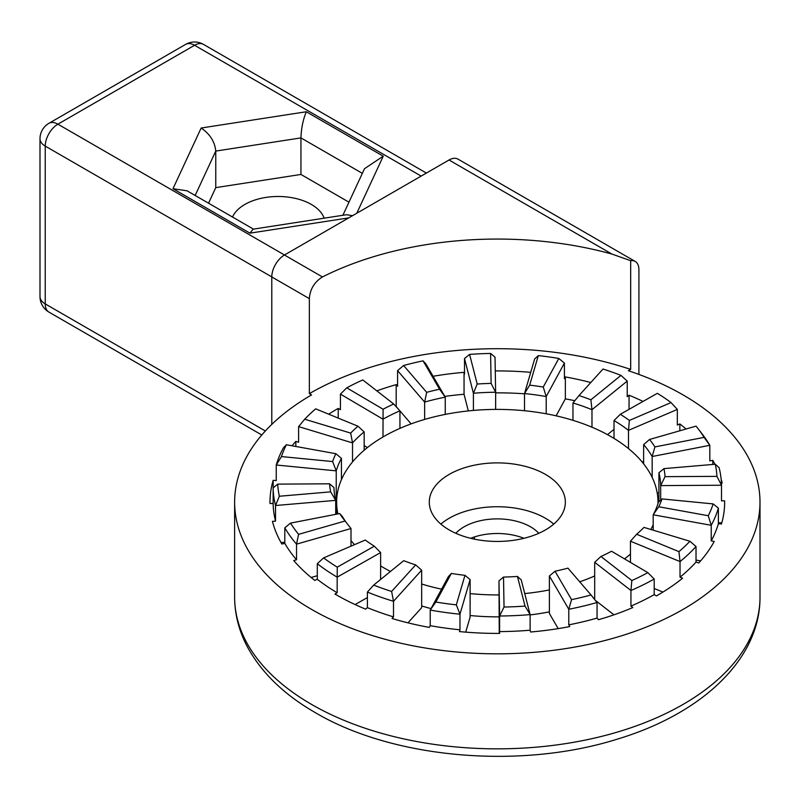 <?xml version="1.0" encoding="UTF-8"?>
<svg xmlns="http://www.w3.org/2000/svg" width="800" height="800" viewBox="0 0 800 800"><rect width="100%" height="100%" fill="white"/><g stroke="black" fill="none" stroke-linecap="round" stroke-linejoin="round"><path stroke-width="1.2" d="M324.16 218.18A47 27.13 0 0 0 311.35 204.44A47 27.13 0 0 0 265.57 197.47A47 27.13 0 0 0 232.52 217.05M545.42 474.39A68.03 39.28 0 0 0 471.28 465.88A68.03 39.28 0 0 0 429.28 502.16A68.03 39.28 0 0 0 449.21 529.94A68.03 39.28 0 0 0 523.35 538.45A68.03 39.28 0 0 0 565.35 502.16A68.03 39.28 0 0 0 545.42 474.39M553.76 524.09A68.03 39.28 0 0 0 545.42 518.24A68.03 39.28 0 0 0 440.87 524.09M538.82 533.29A47 27.13 0 0 0 530.55 526.83A47 27.13 0 0 0 455.81 533.29M470.64 538.3A47 27.13 180 0 1 523.99 538.3M337.93 513.91A160.68 92.77 180 0 1 336.63 502.16A160.68 92.77 180 0 1 435.82 416.46A160.68 92.77 180 0 1 610.93 436.57A160.68 92.77 180 0 1 658 502.16A160.68 92.77 180 0 1 657.98 503.66M653.19 524.67A160.68 92.77 180 0 1 650.88 529.47M630.46 554.1A160.68 92.77 180 0 1 624.49 558.87M594.69 575.96A160.68 92.77 180 0 1 579.7 581.81M549.38 589.93A160.68 92.77 180 0 1 524.73 593.57M498.98 594.93A160.68 92.77 180 0 1 470.11 593.59M441.57 589.17A160.68 92.77 180 0 1 421.66 584.01M390.47 571.45A160.68 92.77 180 0 1 383.7 567.76A160.68 92.77 180 0 1 380.62 565.94M421.66 605.93A160.68 92.77 0 0 0 431.02 608.6M470.11 615.52A160.68 92.77 0 0 0 498.98 616.85M530.12 614.91A160.68 92.77 0 0 0 549.38 611.85M593.7 598.31A160.68 92.77 0 0 0 594.69 597.89M335.88 453.71L286.37 444.75A219.72 126.85 0 0 0 281.46 456.57L332.62 461.56A167.84 96.9 180 0 1 335.88 453.71L341.44 458.34A163.37 94.32 0 0 0 336.23 470.86L276.25 465.01L276.25 480.61L273.16 480.31A227.33 131.25 0 0 0 269.99 502.16A227.33 131.25 0 0 0 270 503.51L273.13 503.49A224.19 129.44 0 0 0 275.53 521.1L272.44 521.37A227.33 131.25 0 0 0 281.84 544L284.81 543.42A224.19 129.44 0 0 0 296.53 559.75L293.72 560.55A227.33 131.25 0 0 0 314.78 580.39L317.3 579.31A224.19 129.44 0 0 0 337.17 592.75L334.94 594.02A227.33 131.25 0 0 0 336.57 594.97A227.33 131.25 0 0 0 365.58 609.13L367.4 607.65A224.19 129.44 0 0 0 393.5 616.89L392.05 618.49A227.33 131.25 0 0 0 429.28 627.39L430.22 625.67A224.19 129.44 0 0 0 459.98 629.79L459.46 631.58A227.33 131.25 0 0 0 499.64 633.4L499.61 631.59A224.19 129.44 0 0 0 530.12 630.21L530.58 632A227.33 131.25 0 0 0 569.77 626.57L568.77 624.85A224.19 129.44 0 0 0 597.05 618.09L598.44 619.71A227.33 131.25 0 0 0 632.81 607.55L630.94 606.1A224.19 129.44 0 0 0 654.21 594.62L656.41 595.91A227.33 131.25 0 0 0 682.58 578.22L680.03 577.17A224.19 129.44 0 0 0 696.02 562.1L698.8 562.94A227.33 131.25 0 0 0 714.22 541.44L711.23 540.9A224.19 129.44 0 0 0 718.38 523.72L721.47 524.02A227.33 131.25 0 0 0 724.64 502.16A227.33 131.25 0 0 0 724.63 500.82L721.5 500.84L721.5 485.24L660.67 485.6A163.37 94.32 0 0 0 658.92 472.77L658.92 501.79M683.06 394.92A262.69 151.66 180 0 1 760 502.16A262.69 151.66 180 0 1 597.84 642.28A262.69 151.66 180 0 1 311.57 609.4A262.69 151.66 180 0 1 234.63 502.16A262.69 151.66 180 0 1 311.57 394.92L309.35 393.65A265.82 153.47 180 0 1 630.67 369.41L628.38 370.73A262.69 151.66 180 0 1 683.06 394.92M271.79 424.4L271.79 276.94A17.9 10.34 -60 0 1 284.44 255.01L449.02 160A17.9 10.34 -60 0 1 457.97 159.11L635.2 261.43A17.9 10.34 120 0 0 630.67 260.69L611.95 254.07L449.02 160M357.98 426.21L315.69 408.85A219.72 126.85 0 0 0 304.69 419.22L350.68 433.09A167.84 96.9 180 0 1 357.98 426.21L364.17 431.91A163.37 94.32 0 0 0 352.52 442.89L298.61 426.63L298.61 442.23L295.83 441.39A227.33 131.25 0 0 0 292.04 445.77M393.72 404L362.79 379.94A219.72 126.85 0 0 0 346.78 387.84L383.09 409.24A167.84 96.9 180 0 1 393.72 404L399.94 410.83A163.37 94.32 0 0 0 382.98 419.19L340.42 394.11L340.42 409.71L338.22 408.42A227.33 131.25 0 0 0 328.65 414.17M423.06 360.85A219.72 126.85 0 0 0 403.6 365.5L426.68 392.33A167.84 96.9 180 0 1 439.6 389.24L423.06 360.85L425.86 363.88L445.25 397.17A163.37 94.32 0 0 0 424.64 402.09L397.58 370.64L397.58 386.24L396.19 384.62A227.33 131.25 0 0 0 376.84 390.87M490.59 353.44A219.72 126.85 0 0 0 469.6 354.4L477.19 384.03A167.84 96.9 180 0 1 491.12 383.4L490.59 353.44L495.02 357.14L495.64 392.25A163.37 94.32 0 0 0 473.41 393.26L464.51 358.52L464.51 374.12L464.05 372.33A227.33 131.25 0 0 0 433.07 376.27M530.73 372.34A227.33 131.25 0 0 0 495.27 370.92M590.79 382.53A227.33 131.25 0 0 0 565.35 376.93L564.41 378.66L564.41 363.06L546.21 396.57A163.37 94.32 0 0 0 524.52 393.57L524.52 410.74M643.03 401.43A227.33 131.25 0 0 0 629.05 395.2L627.23 396.68L627.23 381.08L591.98 409.7A163.37 94.32 0 0 0 572.97 402.97L572.97 420.32M686.04 429A227.33 131.25 0 0 0 679.85 423.94L677.33 425.02L677.33 409.42L628.49 430.35A163.37 94.32 0 0 0 614.01 420.56L614.01 438.39M714.96 464.26A227.33 131.25 0 0 0 712.79 460.33L709.82 460.91L709.82 445.31L652.16 456.51A163.37 94.32 0 0 0 643.63 444.61L643.63 463.82M721.42 483.03L722.19 482.96A227.33 131.25 0 0 0 721.15 479.25M309.35 393.65L309.35 298.63L271.79 276.94M284.44 255.01L322.44 276.95C314.39 282.02 310.02 289.24 309.35 298.63M322.44 276.95A265.82 153.47 180 0 1 611.95 254.07M630.67 369.41L630.67 260.69M635.2 261.43A17.9 10.34 120 0 1 638.91 269.63L638.91 374.42M374.33 546.18A167.84 96.9 180 0 1 365.26 540.05L323.59 557.9A219.72 126.85 0 0 0 337.27 567.15L374.33 546.18L380.62 552.58L337.17 577.15L337.17 592.75M337.27 567.15L337.17 577.15A224.19 129.44 180 0 1 317.3 563.71L317.3 579.31M380.62 552.58L380.62 579.45M345.06 521.02A167.84 96.9 180 0 1 344.1 519.8A167.84 96.9 180 0 1 339.71 513.56L290.53 523.11A219.72 126.85 0 0 0 298.59 534.34L345.06 521.02L351 528.53L296.53 544.15L296.53 559.75M298.59 534.34L296.53 544.15A224.19 129.44 180 0 1 284.81 527.82L284.81 543.42M351 528.53L351 546.16M317.3 575.72L311.14 577.48M339.71 513.56L342.47 516.63A163.37 94.32 0 0 0 346.77 523.2M329.59 483.81L277.7 484.12A219.72 126.85 0 0 0 279.35 496.24L330.68 491.86A167.84 96.9 180 0 1 329.59 483.81L333.96 487.53A163.37 94.32 0 0 0 335.71 500.37L275.53 505.51L275.53 521.1M279.35 496.24L275.53 505.51A224.19 129.44 180 0 1 273.13 487.89L273.13 503.49M330.68 491.86L335.71 500.37L335.71 514.34M284.81 542.24L281.03 542.56M281.46 456.57L276.25 465.01A224.19 129.44 180 0 1 283.4 447.83L286.37 444.75M332.62 461.56L336.23 470.86L336.23 508.38L335.71 508.33M273.16 487.87L273.16 480.31M336.63 507.06A163.37 94.32 0 0 0 336.23 508.38M341.44 458.34L341.44 479.65M350.68 433.09L352.52 442.89L352.52 461.94M364.17 431.91L364.17 450.23M295.83 446.46L295.83 441.39M342.47 477.38L341.44 477.07M383.09 409.24L382.98 436.98M338.22 418.1L338.22 408.42M367.43 447.55L364.17 445.63M399.94 410.83L399.94 428.37M426.68 392.33L424.64 402.09L424.64 419.43M439.6 389.24L445.25 397.17L445.25 414.4M398.7 409.47L396.19 406.55L396.19 384.62M411.1 423.88L399.94 410.91M477.19 384.03L473.41 393.26L473.41 410.43M468.32 410.92L464.05 394.26L464.05 372.33M491.12 383.4L495.64 392.25L495.64 409.4M529.67 385.15L524.52 393.57L534.65 358.94L538.31 355.61L529.67 385.15A167.84 96.9 180 0 1 543.26 387.04L558.79 358.45A219.72 126.85 0 0 0 538.31 355.61M543.26 387.04L546.21 396.57L546.21 413.79M574.81 400.71A227.33 131.25 0 0 0 565.35 398.86L556.13 415.83M565.35 398.86L565.35 376.93M590.89 399.79L620.96 375.38A219.72 126.85 0 0 0 603.01 369.03L578.98 395.58A167.84 96.9 180 0 1 590.89 399.79L591.98 409.7L591.98 427.21M614.01 429.34L607.49 434.64M629.05 409.34L629.05 395.2M629.37 420.43L671.04 402.57A219.72 126.85 0 0 0 657.36 393.33L620.29 414.29A167.84 96.9 180 0 1 629.37 420.43L628.49 430.35L628.49 448.59M643.63 461.39L642.17 462.01M679.85 430.78L679.85 423.94M697.89 428.45L701.97 433.73A224.19 129.44 180 0 1 709.82 445.31L704.1 437.37A219.72 126.85 0 0 0 697.89 428.45A219.72 126.85 0 0 0 696.04 426.13L649.57 439.46A167.84 96.9 180 0 1 654.92 446.91L704.1 437.37M654.92 446.91L652.16 456.51L652.16 477.39M658.92 492.72L657.22 493.05M712.79 464.45L712.79 460.33M715.28 464.24L719.09 467.63A224.19 129.44 180 0 1 721.5 485.24L716.93 476.36A219.72 126.85 0 0 0 715.28 464.24L663.95 468.62A167.84 96.9 180 0 1 665.04 476.66L716.93 476.36M665.04 476.66L660.67 485.6L660.67 500.17M721.82 522.77L718.38 522.79M724.63 503.51L724.63 500.82M713.17 503.91L662.01 498.92A167.84 96.9 180 0 1 658.75 506.76L708.26 515.73A219.72 126.85 0 0 0 713.17 503.91L718.38 508.12L718.38 523.72M718.38 508.12A224.19 129.44 180 0 1 711.23 525.3L711.23 540.9M708.26 515.73L711.23 525.3L653.19 514.79A163.37 94.32 0 0 0 658.4 502.27L662.01 498.92M658.75 506.76L653.19 514.79L653.19 530.17M700.6 560.9L696.02 560.07M696.02 562.1L696.02 546.51A224.19 129.44 180 0 1 680.03 561.57L630.46 541.22L630.46 562.39M678.94 551.63A219.72 126.85 0 0 0 689.94 541.26L643.95 527.39A167.84 96.9 180 0 1 636.65 534.27L678.94 551.63L680.03 561.57L680.03 577.17M662.92 592.07L654.21 588.5M647.85 572.64L611.54 551.24A167.84 96.9 180 0 1 600.91 556.48L631.84 580.53A219.72 126.85 0 0 0 647.85 572.64L654.21 579.02L654.21 594.62M654.21 579.02A224.19 129.44 180 0 1 630.94 590.5L630.94 606.1M631.84 580.53L630.94 590.5L594.69 562.3L594.69 599.54M613.96 614.82L595.29 600.3M597.05 618.09L597.05 602.49A224.19 129.44 180 0 1 568.77 609.25L549.38 575.97L549.38 613.49L558.19 628.62M571.57 599.63A219.72 126.85 0 0 0 591.03 594.97L567.95 568.14A167.84 96.9 180 0 1 555.03 571.23L571.57 599.63L568.77 609.25L568.77 624.85M517.44 576.44A167.84 96.9 180 0 1 503.51 577.07L504.04 607.03A219.72 126.85 0 0 0 525.03 606.08L517.44 576.44L521.22 579.87L530.12 614.61L530.12 630.21M525.03 606.08L530.12 614.61A224.19 129.44 180 0 1 499.61 616L499.61 631.59M504.04 607.03L499.61 616L498.98 580.88L499.25 633.41M459.98 629.79L459.98 614.2L470.11 579.57L470.11 617.09L465.71 632.14M456.32 604.86L464.96 575.32A167.84 96.9 180 0 1 451.37 573.44L435.84 602.02A219.72 126.85 0 0 0 456.32 604.86L459.98 614.2A224.19 129.44 180 0 1 430.22 610.07L430.22 625.67M435.84 602.02L430.22 610.07L448.42 576.56L451.37 573.44M415.65 564.9A167.84 96.9 180 0 1 403.73 560.68L373.67 585.1A219.72 126.85 0 0 0 391.62 591.45L415.65 564.9L421.66 570.16L393.5 601.29L393.5 616.89M391.62 591.45L393.5 601.29A224.19 129.44 180 0 1 367.4 592.06L367.4 607.65M421.66 570.16L421.66 607.69L407.95 622.84M367.4 597.58L355.08 604.55M273.13 502.34A227.33 131.25 0 0 0 272.81 503.49M464.05 394.26A227.33 131.25 0 0 0 444.8 396.4M524.52 393.79A227.33 131.25 0 0 0 495.64 392.85M348.96 202.18L300.94 174.45L300.94 137.9L215.77 151.08L195.16 195.48M300.94 174.45L215.77 187.63L215.77 151.08C214.84 141.73 209.96 134.04 201.15 128.02L306.29 111.76C303.06 119.64 301.28 128.36 300.94 137.9L362.34 173.35M215.77 187.63L208.54 203.2M474.49 536.92L474.49 539.17M354.49 544.66A160.68 92.77 180 0 1 351 540.51M470.11 579.57L464.96 575.32M367.4 592.06L373.67 585.1M649.57 439.46L643.63 444.61M403.6 365.5L397.58 370.64M614.01 420.56L620.29 414.29M671.04 402.57L677.33 409.42M464.51 358.52L469.6 354.4M594.69 562.3L600.91 556.48M564.41 363.06L558.79 358.45M636.65 534.27L630.46 541.22M696.02 546.51L689.94 541.26M578.98 395.58L572.97 402.97M627.23 381.08L620.96 375.38M284.81 527.82L290.53 523.11M340.42 394.11L346.78 387.84M498.98 580.88L503.51 577.07M298.61 426.63L304.69 419.22M663.95 468.62L658.92 472.77M555.03 571.23L549.38 575.97M597.05 602.49L591.03 594.97M317.3 563.71L323.59 557.9M273.13 487.89L277.7 484.12M253.44 229.12L187.1 190.82L172.98 188.72L201.15 128.02M352.59 215.67L346.45 214.73L253.1 229.17L249.94 233.16L172.98 188.72M306.29 111.76L383.25 156.19L364.5 168.69L342.88 215.28M311.57 704.42A262.69 151.66 0 0 0 597.84 737.3A262.69 151.66 0 0 0 760 597.18C760.3 659.41 701.39 713.75 618.04 738.91C521.26 769.7 393.51 758.94 315.28 712.62C284.2 694.72 261.62 672.88 247.52 647.1C239 631.11 234.7 614.47 234.63 597.18A262.69 151.66 0 0 0 311.57 704.42M271.79 276.9L45.24 146.11L45.24 303.91L265.35 430.99M383.25 156.19L356.77 213.26M348.78 217.87L249.94 233.16M421.14 176.09L194.56 45.28L57.9 124.18L284.48 254.99M45.24 146.11A17.9 10.34 -60 0 1 57.9 124.18A17.9 10.34 60 0 0 48.95 123.3A17.9 17.9 0 0 0 40 138.8A17.9 10.34 180 0 0 45.24 146.11M48.95 123.3L185.61 44.4A17.9 10.34 60 0 1 194.56 45.28A17.9 10.34 -60 0 1 203.51 44.4L426.38 173.07M40 296.6A17.9 17.9 0 0 0 48.95 312.11A17.9 10.34 -60 0 1 45.24 303.91A17.9 10.34 180 0 1 40 296.6L40 138.8M658 502.16L658 503.6M760 597.18L760 502.16M234.63 597.18L234.63 502.16M336.63 502.16L336.63 514.16M48.95 312.11L261.8 434.99M203.51 44.4A17.9 17.9 0 0 0 185.61 44.4"/></g></svg>
